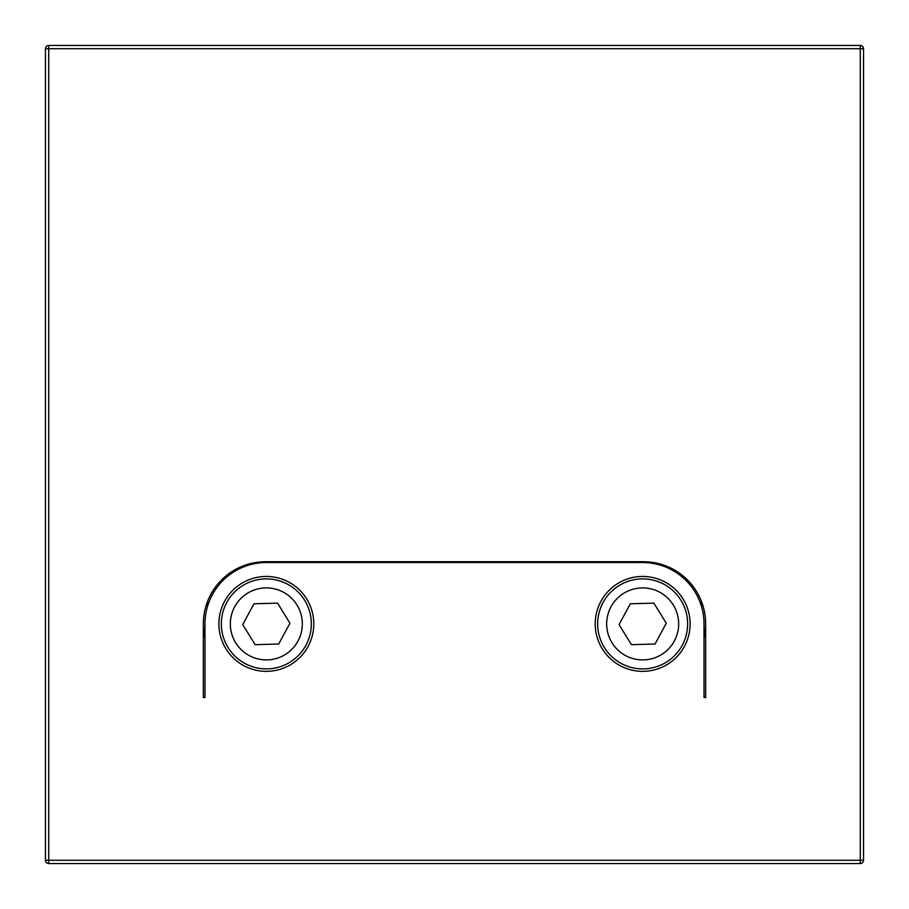 <?xml version="1.0" encoding="UTF-8"?>
<svg xmlns="http://www.w3.org/2000/svg" width="909" height="909" viewBox="0 0 909 909"><rect width="100%" height="100%" fill="white"/><g stroke="black" fill="none" stroke-linecap="round" stroke-linejoin="round"><path stroke-width="1.36" d="M860.278 863.55A3.272 3.272 0 0 0 863.55 860.278L863.55 48.722A3.272 3.272 0 0 0 860.278 45.45L48.722 45.45A3.272 3.272 0 0 0 45.45 48.722L45.45 860.278A3.272 3.272 0 0 0 48.722 863.55L860.278 863.55L860.278 48.722L863.55 48.722M207.434 601.724L207.434 606.723M704.02 638.073A62.176 62.176 0 0 0 643.481 561.728L265.519 561.728A62.176 62.176 0 0 0 204.98 638.073M701.566 601.724L701.566 606.723M705.657 623.904L705.657 697.533L704.02 697.533L704.02 623.904A61.358 61.358 0 0 0 642.663 562.546L266.337 562.546A61.358 61.358 0 0 0 204.98 623.904L204.98 697.533L203.343 697.533L203.343 623.904M705.657 697.533L704.02 697.533M204.98 697.533L203.343 697.533M642.663 671.353A47.45 47.45 0 0 1 595.213 623.904A47.45 47.45 0 0 1 642.663 576.454A47.45 47.45 0 0 1 690.113 623.904A47.45 47.45 0 0 1 642.663 671.353M266.337 671.353A47.45 47.45 0 0 1 218.887 623.904A47.45 47.45 0 0 1 266.337 576.454A47.45 47.45 0 0 1 313.787 623.904A47.45 47.45 0 0 1 266.337 671.353M643.936 668.876A44.995 44.995 0 0 0 680.977 600.315A44.995 44.995 0 0 0 603.076 602.508A44.995 44.995 0 0 0 643.936 668.876M619.052 624.574L631.437 644.674L655.048 644.015L666.274 623.233L653.889 603.121L630.278 603.792L619.052 624.574M267.61 668.876A44.995 44.995 0 0 0 304.651 600.315A44.995 44.995 0 0 0 226.75 602.508A44.995 44.995 0 0 0 267.61 668.876M242.726 624.574L255.111 644.674L278.722 644.015L289.948 623.233L277.563 603.121L253.952 603.792L242.726 624.574M863.55 860.278L45.45 860.278M48.722 863.55L48.722 45.45M45.45 48.722L860.278 48.722L860.278 45.45M643.674 659.889A35.996 35.996 0 0 0 673.319 605.03A35.996 35.996 0 0 0 610.996 606.792A35.996 35.996 0 0 0 643.674 659.889M267.348 659.889A35.996 35.996 0 0 0 296.993 605.03A35.996 35.996 0 0 0 234.67 606.792A35.996 35.996 0 0 0 267.348 659.889"/></g></svg>
